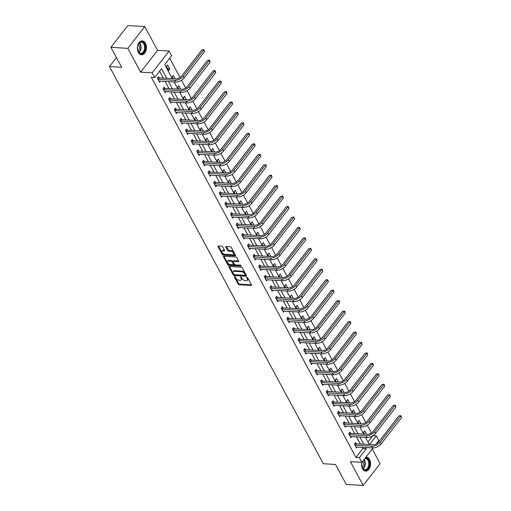 <?xml version="1.0" encoding="UTF-8"?>
<svg xmlns="http://www.w3.org/2000/svg" width="511" height="511" viewBox="0 0 511 511"><rect width="100%" height="100%" fill="white"/><g stroke="black" fill="none" stroke-linecap="round" stroke-linejoin="round"><path stroke-width="0.77" d="M234.613 276.623A0.613 0.339 -142.2 0 0 234.396 277.058L238.158 284.046A0.875 0.485 -142.2 0 0 239.18 284.748L251.137 285.464A0.875 0.485 -142.2 0 0 251.476 285.342A0.875 0.485 -142.2 0 0 251.45 284.844L247.688 277.856A0.613 0.339 -142.2 0 0 246.756 277.799L247.241 278.706A2.804 1.546 -142.2 0 1 247.33 280.296A2.804 1.546 -142.2 0 1 246.251 280.68L245.254 280.622A2.804 1.546 -142.2 0 1 241.997 278.386L241.505 277.486A0.613 0.339 -142.2 0 0 240.579 277.428L241.064 278.335A2.804 1.546 -142.2 0 1 241.154 279.926A2.804 1.546 -142.2 0 1 240.068 280.309L239.071 280.252A2.804 1.546 -142.2 0 1 235.814 278.016L235.328 277.115A0.613 0.339 -142.2 0 0 234.613 276.623M138.321 52.441A6.969 4.535 93.4 0 0 141.477 54.798A6.969 4.535 93.4 0 0 145.884 50.838A6.969 4.535 93.4 0 0 145.456 43.256A6.969 4.535 93.4 0 0 142.307 40.893A6.969 4.535 93.4 0 0 137.9 44.853A6.969 4.535 93.4 0 0 138.321 52.441M361.743 462.34A6.969 4.535 93.4 0 0 362.491 468.759A6.969 4.535 93.4 0 0 365.64 471.123A6.969 4.535 93.4 0 0 370.047 467.156A6.969 4.535 93.4 0 0 369.619 459.574A6.969 4.535 93.4 0 0 366.47 457.211A6.969 4.535 93.4 0 0 365.85 457.243M222.707 246.934A0.875 0.485 -142.2 0 0 221.691 246.232L218.331 246.034A0.875 0.485 -142.2 0 0 217.993 246.155A0.875 0.485 -142.2 0 0 218.025 246.653L222.202 254.414A0.875 0.485 -142.2 0 0 223.224 255.11L235.181 255.826A0.875 0.485 -142.2 0 0 235.52 255.704A0.875 0.485 -142.2 0 0 235.494 255.206L231.311 247.445A0.875 0.485 -142.2 0 0 230.295 246.749L226.239 246.506A0.875 0.485 -142.2 0 0 225.9 246.628A0.875 0.485 -142.2 0 0 225.932 247.126L227.721 250.447A0.875 0.485 -142.2 0 0 228.736 251.144L230.748 251.265A2.344 1.29 -142.2 0 1 233.061 252.543A2.344 1.29 -142.2 0 1 233.546 254.465A2.344 1.29 -142.2 0 1 232.646 254.785L224.77 254.312A2.344 1.29 -142.2 0 1 222.457 253.034A2.344 1.29 -142.2 0 1 221.972 251.112A2.344 1.29 -142.2 0 1 222.873 250.792L224.188 250.869A0.875 0.485 -142.2 0 0 224.527 250.754A0.875 0.485 -142.2 0 0 224.495 250.256L222.707 246.934M110.913 47.338L127.833 25.55L144.754 26.566L127.839 48.353L110.913 47.338L121.669 67.311L109.482 66.583L323.322 463.733L335.51 464.467L346.266 484.434L363.187 485.45L350.38 461.657L361.89 462.346L359.361 457.658L355.975 457.454L151.301 77.327L154.686 77.525L152.157 72.837L169.077 51.043L171.6 55.737L164.746 64.571L172.316 78.637M127.839 48.353L140.646 72.147L152.157 72.837M229.35 266.493A0.875 0.485 -142.2 0 0 229.011 266.614A0.875 0.485 -142.2 0 0 229.037 267.106L233.22 274.873A0.875 0.485 -142.2 0 0 234.236 275.57L246.2 276.285A0.875 0.485 -142.2 0 0 246.538 276.164A0.875 0.485 -142.2 0 0 246.506 275.665L242.329 267.905A0.875 0.485 -142.2 0 0 241.313 267.208L229.35 266.493M227.708 264.641L223.531 256.88A0.875 0.485 -142.2 0 1 223.505 256.381A0.875 0.485 -142.2 0 1 223.844 256.26L235.801 256.976A0.875 0.485 -142.2 0 1 236.823 257.678L238.611 261A0.875 0.485 -142.2 0 1 238.637 261.498A0.875 0.485 -142.2 0 1 238.298 261.619L233.45 261.325A0.875 0.485 -142.2 0 0 233.112 261.447A0.875 0.485 -142.2 0 0 233.137 261.945L234.325 264.149A0.875 0.485 -142.2 0 0 235.341 264.845L240.394 265.145A0.613 0.339 -142.2 0 1 240.892 266.071L228.73 265.337A0.875 0.485 -142.2 0 1 227.708 264.641L228.168 264.053L223.99 256.292L223.531 256.88M363.187 485.45L380.107 463.662L372.232 449.028M116.444 57.615L109.482 66.583M355.975 457.454L362.836 448.62L362.12 447.291M360.357 444.021L356.493 436.835M354.73 433.564L350.859 426.378M349.102 423.114L345.232 415.922M343.475 412.658L339.604 405.472M337.841 402.202L333.97 395.016M332.214 391.745L328.343 384.559M326.586 381.289L322.716 374.103M320.953 370.839L317.082 363.647M315.325 360.383L311.455 353.197M309.698 349.926L305.827 342.74M304.064 339.47L300.193 332.284M298.437 329.02L294.566 321.828M292.809 318.564L288.939 311.378M287.176 308.107L283.311 300.922M281.548 297.651L277.677 290.465M275.921 287.201L272.05 280.009M270.287 276.745L266.423 269.559M264.66 266.288L260.789 259.103M259.032 255.832L255.161 248.646M253.405 245.376L249.534 238.19M247.771 234.926L243.9 227.734M242.144 224.47L238.273 217.284M236.516 214.013L232.646 206.827M230.883 203.557L227.012 196.371M225.255 193.107L221.384 185.915M219.628 182.651L215.757 175.465M213.994 172.194L210.123 165.008M208.367 161.738L204.496 154.552M202.739 151.282L198.868 144.096M197.105 140.832L193.241 133.639M191.478 130.375L187.607 123.189M185.851 119.919L181.98 112.733M180.217 109.463L176.352 102.277M174.59 99.013L170.719 91.82M168.962 88.556L165.091 81.37M163.335 78.1L159.611 71.182M356.116 443.682L355.528 442.596L354.385 444.072L356.55 448.09L357.393 447.004M350.482 433.232L349.901 432.14L348.758 433.615L350.923 437.633L351.76 436.554M344.855 422.776L344.267 421.69L343.124 423.159L345.289 427.183L346.132 426.097M339.227 412.32L338.64 411.234L337.496 412.703L339.662 416.727L340.505 415.641M333.594 401.863L333.012 400.777L331.869 402.253L334.034 406.271L334.877 405.185M327.966 391.413L327.379 390.321L326.235 391.796L328.401 395.814L329.244 394.728M322.339 380.957L321.751 379.865L320.608 381.34L322.773 385.364L323.616 384.278M316.705 370.501L316.124 369.415L314.98 370.884L317.146 374.908L317.989 373.822M311.078 360.044L310.49 358.958L309.347 360.427L311.512 364.452L312.355 363.366M305.45 349.588L304.863 348.502L303.719 349.978L305.885 353.995L306.728 352.909M299.823 339.138L299.235 338.046L298.092 339.521L300.257 343.539L301.1 342.459M294.189 328.682L293.601 327.596L292.464 329.065L294.623 333.089L295.467 332.003M288.562 318.225L287.974 317.139L286.831 318.609L288.996 322.633L289.839 321.547M282.934 307.769L282.347 306.683L281.203 308.159L283.369 312.176L284.212 311.09M277.301 297.319L276.719 296.227L275.576 297.702L277.741 301.72L278.578 300.64M271.673 286.863L271.086 285.77L269.942 287.246L272.108 291.27L272.951 290.184M266.046 276.406L265.458 275.32L264.315 276.79L266.48 280.814L267.323 279.728M260.412 265.95L259.831 264.864L258.687 266.333L260.853 270.357L261.689 269.271M254.785 255.494L254.197 254.408L253.054 255.883L255.219 259.901L256.062 258.815M249.157 245.044L248.57 243.951L247.426 245.427L249.592 249.445L250.435 248.365M243.523 234.587L242.942 233.501L241.799 234.971L243.964 238.995L244.807 237.909M237.896 224.131L237.308 223.045L236.165 224.514L238.33 228.538L239.174 227.452M232.269 213.675L231.681 212.589L230.538 214.064L232.703 218.082L233.546 216.996M226.635 203.225L226.054 202.132L224.91 203.608L227.076 207.626L227.919 206.546M221.008 192.768L220.42 191.682L219.276 193.152L221.442 197.176L222.285 196.09M215.38 182.312L214.792 181.226L213.649 182.695L215.814 186.719L216.658 185.634M209.753 171.856L209.165 170.77L208.022 172.239L210.187 176.263L211.03 175.177M204.119 161.399L203.531 160.313L202.394 161.789L204.553 165.807L205.396 164.721M198.492 150.949L197.904 149.857L196.761 151.333L198.926 155.35L199.769 154.271M192.864 140.493L192.277 139.407L191.133 140.876L193.299 144.9L194.142 143.815M187.23 130.037L186.649 128.951L185.506 130.42L187.671 134.444L188.508 133.358M181.603 119.58L181.015 118.495L179.872 119.97L182.037 123.988L182.881 122.902M175.976 109.13L175.388 108.038L174.245 109.514L176.41 113.531L177.253 112.452M170.342 98.674L169.761 97.588L168.617 99.057L170.783 103.081L171.619 101.996M164.714 88.218L164.127 87.132L162.983 88.601L165.149 92.625L165.992 91.539M159.087 77.761L158.499 76.676L157.356 78.145L159.521 82.169L160.365 81.083M371.446 432.97L367.281 425.235M365.819 422.52L361.654 414.779M360.191 412.064L356.02 404.329M354.557 401.608L350.393 393.872M348.93 391.151L344.765 383.416M343.303 380.701L339.132 372.96M337.669 370.245L333.504 362.503M332.041 359.789L327.877 352.053M326.414 349.332L322.249 341.597M320.78 338.876L316.616 331.141M315.153 328.426L310.988 320.684M309.525 317.97L305.361 310.234M303.892 307.513L299.727 299.778M298.264 297.057L294.1 289.322M292.637 286.607L288.472 278.865M287.01 276.151L282.839 268.416M281.376 265.694L277.211 257.959M275.748 255.238L271.584 247.503M270.121 244.788L265.95 237.047M264.487 234.332L260.323 226.59M258.86 223.875L254.695 216.14M253.232 213.419L249.061 205.684M247.599 202.963L243.434 195.228M241.971 192.513L237.807 184.771M236.344 182.057L232.179 174.321M230.71 171.6L226.545 163.865M225.083 161.144L220.918 153.409M219.455 150.694L215.291 142.952M213.822 140.238L209.657 132.496M208.194 129.781L204.03 122.046M202.567 119.325L198.402 111.59M196.939 108.869L192.768 101.133M191.306 98.419L187.141 90.677M185.678 87.962L181.514 80.227M180.051 77.506L169.665 58.228M367.971 442.009L372.838 435.736M366.534 434.273L364.675 430.818L363.532 432.293L364.535 434.152M360.907 423.817L359.041 420.361L357.898 421.837L358.901 423.702M355.273 413.361L353.414 409.911L352.271 411.381L353.273 413.246M349.645 402.911L347.787 399.455L346.643 400.924L347.646 402.789M344.018 392.454L342.153 388.999L341.009 390.468L342.012 392.333M338.384 381.998L336.525 378.542L335.382 380.018L336.385 381.877M332.757 371.542L330.898 368.086L329.755 369.562L330.758 371.427M327.129 361.092L325.264 357.636L324.121 359.105L325.13 360.97M321.496 350.635L319.637 347.18L318.494 348.649L319.496 350.514M315.868 340.179L314.01 336.723L312.866 338.199L313.869 340.058M310.241 329.723L308.382 326.267L307.239 327.743L308.242 329.608M304.607 319.273L302.748 315.817L301.605 317.286L302.608 319.151M298.98 308.816L297.121 305.361L295.978 306.83L296.98 308.695M293.352 298.36L291.494 294.904L290.35 296.38L291.353 298.239M287.725 287.904L285.86 284.448L284.716 285.924L285.719 287.782M282.091 277.447L280.232 273.992L279.089 275.467L280.092 277.332M276.464 266.998L274.605 263.542L273.462 265.011L274.464 266.876M270.836 256.541L268.971 253.086L267.828 254.555L268.831 256.42M265.203 246.085L263.344 242.629L262.2 244.105L263.203 245.963M259.575 235.628L257.716 232.173L256.573 233.648L257.576 235.514M253.948 225.179L252.083 221.723L250.939 223.192L251.942 225.057M248.314 214.722L246.455 211.267L245.312 212.736L246.315 214.601M242.687 204.266L240.828 200.81L239.685 202.286L240.687 204.145M237.059 193.81L235.194 190.354L234.051 191.829L235.06 193.688M231.426 183.353L229.567 179.898L228.423 181.373L229.426 183.238M225.798 172.903L223.939 169.448L222.796 170.917L223.799 172.782M220.171 162.447L218.312 158.991L217.169 160.46L218.171 162.326M214.537 151.991L212.678 148.535L211.535 150.01L212.538 151.869M208.91 141.534L207.051 138.079L205.907 139.554L206.91 141.419M203.282 131.084L201.423 127.629L200.28 129.098L201.283 130.963M197.655 120.628L195.79 117.172L194.646 118.641L195.649 120.507M192.021 110.172L190.162 106.716L189.019 108.191L190.022 110.05M186.394 99.715L184.535 96.26L183.392 97.735L184.394 99.594M180.766 89.259L178.901 85.803L177.758 87.279L178.761 89.144M175.132 78.809L173.274 75.353L172.13 76.822L173.133 78.688M169.812 68.915L167.646 64.897L166.503 66.366L168.668 70.39L169.812 68.915L167.806 68.8M140.646 72.147L157.567 50.353L144.754 26.566M157.567 50.353L169.077 51.043M372.947 435.666L376.281 435.864L378.804 440.559L376.153 443.976M166.714 78.304L161.54 68.691L154.686 77.525M359.361 457.658L366.221 448.824L365.506 447.489M363.743 444.225L359.878 437.039M358.115 433.769L354.244 426.583M352.488 423.312L348.617 416.126M346.854 412.862L342.99 405.67M341.227 402.406L337.356 395.22M335.599 391.95L331.728 384.764M329.972 381.493L326.101 374.308M324.338 371.037L320.467 363.851M318.711 360.587L314.84 353.395M313.083 350.131L309.212 342.945M307.45 339.674L303.579 332.489M301.822 329.218L297.951 322.032M296.195 318.768L292.324 311.576M290.561 308.312L286.69 301.126M284.934 297.856L281.063 290.67M279.306 287.399L275.435 280.213M273.672 276.943L269.808 269.757M268.045 266.493L264.174 259.301M262.418 256.037L258.547 248.851M256.784 245.58L252.919 238.394M251.157 235.124L247.286 227.938M245.529 224.674L241.658 217.482M239.902 214.218L236.031 207.032M234.268 203.761L230.397 196.575M228.641 193.305L224.77 186.119M223.013 182.849L219.142 175.663M217.379 172.399L213.509 165.213M211.752 161.942L207.881 154.756M206.125 151.486L202.254 144.3M200.491 141.03L196.62 133.844M194.863 130.58L190.993 123.387M189.236 120.123L185.365 112.937M183.602 109.667L179.738 102.481M177.975 99.211L174.104 92.025M172.348 88.761L168.477 81.568M373.081 447.93L361.89 462.346M369.523 444.57L376.281 435.864M174.079 81.907L177.949 89.093M179.706 92.363L183.577 99.549M185.333 102.813L189.204 110.006M190.967 113.27L194.838 120.455M196.594 123.726L200.465 130.912M202.222 134.182L206.093 141.368M207.856 144.632L211.726 151.824M213.483 155.089L217.354 162.274M219.11 165.545L222.981 172.731M224.744 176.001L228.615 183.187M230.372 186.458L234.242 193.643M235.999 196.907L239.87 204.1M241.633 207.364L245.497 214.55M247.26 217.82L251.131 225.006M252.888 228.276L256.758 235.462M258.521 238.726L262.386 245.919M264.149 249.183L268.02 256.369M269.776 259.639L273.647 266.825M275.403 270.095L279.274 277.281M281.037 280.552L284.908 287.738M286.665 291.002L290.535 298.194M292.292 301.458L296.163 308.644M297.926 311.914L301.797 319.1M303.553 322.371L307.424 329.557M309.181 332.821L313.051 340.013M314.814 343.277L318.685 350.463M320.442 353.733L324.313 360.919M326.069 364.19L329.94 371.376M331.703 374.646L335.567 381.832M337.33 385.096L341.201 392.288M342.958 395.552L346.828 402.738M348.591 406.009L352.456 413.195M354.219 416.465L358.09 423.651M359.846 426.915L363.717 434.107M365.474 437.371L369.344 444.557M362.836 448.62L366.221 448.824M241.154 279.926L241.607 279.338A2.804 1.546 -142.2 0 0 241.518 277.748L241.064 278.335M241.205 277.16L241.518 277.748M247.33 280.296L247.79 279.709A2.804 1.546 -142.2 0 0 247.701 278.112L247.241 278.706M247.388 277.53L247.701 278.112M235.022 276.79L238.618 283.458A0.875 0.485 -142.2 0 0 239.633 284.154L251.463 284.863M229.484 266.499A0.875 0.485 -142.2 0 0 229.496 266.518L233.674 274.286A0.875 0.485 -142.2 0 0 234.696 274.982L246.519 275.691M233.757 274.203A0.613 0.339 -142.2 0 0 234.472 274.694L244.973 275.32A0.613 0.339 -142.2 0 0 245.191 274.886L244.673 273.934A2.804 1.546 -142.2 0 0 241.416 271.705L234.236 271.271A2.804 1.546 -142.2 0 0 233.157 271.654A2.804 1.546 -142.2 0 0 233.246 273.251L233.757 274.203M245.427 274.733A0.613 0.339 -142.2 0 0 245.644 274.298L245.191 274.886M233.157 271.654L233.616 271.066A2.804 1.546 -142.2 0 1 234.696 270.683L241.875 271.111A2.804 1.546 -142.2 0 1 245.133 273.347L245.644 274.298M238.624 261.019L233.904 260.738A0.875 0.485 -142.2 0 0 233.565 260.859L233.112 261.447M240.975 265.458L229.184 264.749L228.73 265.337M228.417 261.025A2.344 1.29 -142.2 0 0 227.51 261.345A2.344 1.29 -142.2 0 0 228.002 263.267A2.344 1.29 -142.2 0 0 230.308 264.545L233.086 264.711A0.875 0.485 -142.2 0 0 233.425 264.589A0.875 0.485 -142.2 0 0 233.393 264.091L232.211 261.887A0.875 0.485 -142.2 0 0 231.189 261.191L228.417 261.025L228.871 260.438A2.344 1.29 -142.2 0 0 227.97 260.757L227.51 261.345M233.425 264.589L233.878 264.002A0.875 0.485 -142.2 0 0 233.853 263.504L233.393 264.091M228.871 260.438L231.649 260.604A0.875 0.485 -142.2 0 1 232.665 261.3L233.853 263.504M228.168 264.053A0.875 0.485 -142.2 0 0 229.184 264.749M221.972 251.112L222.426 250.524A2.344 1.29 -142.2 0 1 223.333 250.205L224.508 250.275M233.546 254.465L234.006 253.871A2.344 1.29 -142.2 0 0 233.514 251.949A2.344 1.29 -142.2 0 0 231.208 250.677L230.748 251.265M225.932 247.126L226.386 246.538A0.875 0.485 -142.2 0 0 226.386 246.538L228.174 249.86A0.875 0.485 -142.2 0 0 229.196 250.556L231.208 250.677M218.025 246.653L218.478 246.059A0.875 0.485 -142.2 0 0 218.478 246.059L222.662 253.826A0.875 0.485 -142.2 0 0 223.677 254.523L235.507 255.232M355.963 447.004L372.685 447.923L371.784 446.25L354.973 445.158M355.011 443.267L356.371 443.784L372.928 444.774A4.465 2.338 -28.3 0 0 378.6 442.034L398.925 415.852L400.975 415.66L401.518 417.634L381.193 443.81A6.7 3.507 151.7 0 1 372.685 447.923M401.518 417.634L400.618 415.954L380.293 442.136A6.7 3.507 151.7 0 1 371.784 446.25M400.975 415.66L398.925 415.852M356.371 443.784L355.228 445.253M365.122 458.182A6.03 3.922 -86.6 0 1 369.166 466.064A6.03 3.922 -86.6 0 1 365.652 470.133A6.03 3.922 -86.6 0 1 361.973 467.035A6.03 3.922 -86.6 0 1 361.826 462.346M361.935 466.913A5.583 3.634 93.4 0 0 364.841 469.686A5.583 3.634 93.4 0 0 368.559 465.898A5.583 3.634 93.4 0 0 365.512 458.539A5.583 3.634 93.4 0 0 364.79 458.61M362.874 461.075A4.395 2.862 -86.6 0 1 363.212 465.246A4.395 2.862 -86.6 0 1 362.12 467.386M365.129 471.046A6.924 4.503 93.4 0 0 369.709 466.351A6.924 4.503 93.4 0 0 365.959 457.23M144.434 43.837A6.03 3.922 -86.6 0 1 143.783 52.339A6.03 3.922 -86.6 0 1 138.264 51.79A6.03 3.922 -86.6 0 1 137.81 50.717A6.03 3.922 -86.6 0 1 138.181 44.508A6.03 3.922 -86.6 0 1 144.434 43.837M137.772 50.595A5.583 3.634 93.4 0 0 138.155 51.477A5.583 3.634 93.4 0 0 140.678 53.368A5.583 3.634 93.4 0 0 144.211 50.193A5.583 3.634 93.4 0 0 143.866 44.112A5.583 3.634 93.4 0 0 141.343 42.221A5.583 3.634 93.4 0 0 138.13 44.623M138.366 44.182A4.395 2.862 -86.6 0 1 138.641 44.617A4.395 2.862 -86.6 0 1 137.951 51.062M140.966 54.728A6.924 4.503 93.4 0 0 145.322 50.768A6.924 4.503 93.4 0 0 144.894 43.25A6.924 4.503 93.4 0 0 141.79 40.906M350.335 436.547L367.058 437.467L366.157 435.794L349.339 434.701M349.377 432.811L350.744 433.328L367.3 434.318A4.465 2.338 -28.3 0 0 372.973 431.578L393.298 405.402L395.348 405.21L395.891 407.178L375.566 433.354A6.7 3.507 151.7 0 1 367.058 437.467M395.891 407.178L394.99 405.498L374.665 431.68A6.7 3.507 151.7 0 1 366.157 435.794M395.348 405.21L393.298 405.402M350.744 433.328L349.601 434.797M344.708 426.091L361.43 427.011L360.53 425.337L343.711 424.245M343.75 422.354L345.11 422.872L361.673 423.862A4.465 2.338 -28.3 0 0 367.339 421.121L387.664 394.946L389.714 394.754L390.263 396.721L369.938 422.897A6.7 3.507 151.7 0 1 361.43 427.011M390.263 396.721L389.356 395.048L369.031 421.224A6.7 3.507 151.7 0 1 360.53 425.337M389.714 394.754L387.664 394.946M345.11 422.872L343.967 424.347M339.074 415.641L355.797 416.554L354.896 414.881L338.084 413.795M338.122 411.904L339.483 412.415L356.039 413.412A4.465 2.338 -28.3 0 0 361.711 410.665L382.036 384.489L384.087 384.298L384.63 386.265L364.305 412.447A6.7 3.507 151.7 0 1 355.797 416.554M384.63 386.265L383.729 384.591L363.404 410.767A6.7 3.507 151.7 0 1 354.896 414.881M384.087 384.298L382.036 384.489M339.483 412.415L338.339 413.891M333.447 405.185L350.169 406.104L349.269 404.425L332.45 403.339M332.489 401.448L333.855 401.965L350.412 402.955A4.465 2.338 -28.3 0 0 356.084 400.215L376.409 374.033L378.459 373.841L379.002 375.809L358.677 401.991A6.7 3.507 151.7 0 1 350.169 406.104M379.002 375.809L378.102 374.135L357.777 400.317A6.7 3.507 151.7 0 1 349.269 404.425M378.459 373.841L376.409 374.033M333.855 401.965L332.712 403.435M327.819 394.728L344.542 395.648L343.641 393.975L326.823 392.882M326.861 390.992L328.222 391.509L344.784 392.499A4.465 2.338 -28.3 0 0 350.45 389.759L370.775 363.577L372.826 363.385L373.375 365.359L353.05 391.535A6.7 3.507 151.7 0 1 344.542 395.648M373.375 365.359L372.468 363.679L352.143 389.861A6.7 3.507 151.7 0 1 343.641 393.975M372.826 363.385L370.775 363.577M328.222 391.509L327.085 392.978M322.185 384.272L338.914 385.192L338.007 383.518L321.195 382.426M321.234 380.535L322.594 381.053L339.151 382.043A4.465 2.338 -28.3 0 0 344.823 379.303L365.148 353.127L367.198 352.935L367.741 354.902L347.416 381.078A6.7 3.507 151.7 0 1 338.914 385.192M367.741 354.902L366.841 353.229L346.515 379.405A6.7 3.507 151.7 0 1 338.007 383.518M367.198 352.935L365.148 353.127M322.594 381.053L321.451 382.528M316.558 373.816L333.281 374.735L332.38 373.062L315.562 371.976M315.6 370.085L316.967 370.596L333.523 371.593A4.465 2.338 -28.3 0 0 339.195 368.846L359.52 342.67L361.571 342.479L362.114 344.446L341.789 370.622A6.7 3.507 151.7 0 1 333.281 374.735M362.114 344.446L361.213 342.772L340.888 368.948A6.7 3.507 151.7 0 1 332.38 373.062M361.571 342.479L359.52 342.67M316.967 370.596L315.824 372.072M310.931 363.366L327.653 364.286L326.753 362.606L309.934 361.52M309.973 359.629L311.34 360.146L327.896 361.136A4.465 2.338 -28.3 0 0 333.568 358.396L353.893 332.214L355.937 332.022L356.486 333.99L336.161 360.172A6.7 3.507 151.7 0 1 327.653 364.286M356.486 333.99L355.586 332.316L335.261 358.492A6.7 3.507 151.7 0 1 326.753 362.606M355.937 332.022L353.893 332.214M311.34 360.146L310.196 361.616M305.297 352.909L322.026 353.829L321.119 352.156L304.307 351.063M304.345 349.173L305.706 349.69L322.262 350.68A4.465 2.338 -28.3 0 0 327.934 347.94L348.259 321.758L350.31 321.566L350.853 323.54L330.528 349.716A6.7 3.507 151.7 0 1 322.026 353.829M350.853 323.54L349.952 321.86L329.627 348.042A6.7 3.507 151.7 0 1 321.119 352.156M350.31 321.566L348.259 321.758M305.706 349.69L304.562 351.159M299.67 342.453L316.392 343.373L315.491 341.699L298.68 340.607M298.711 338.716L300.078 339.234L316.635 340.224A4.465 2.338 -28.3 0 0 322.307 337.484L342.632 311.308L344.682 311.116L345.225 313.083L324.9 339.259A6.7 3.507 151.7 0 1 316.392 343.373M345.225 313.083L344.325 311.403L324 337.586A6.7 3.507 151.7 0 1 315.491 341.699M344.682 311.116L342.632 311.308M300.078 339.234L298.935 340.703M294.042 331.997L310.765 332.917L309.864 331.243L293.046 330.151M293.084 328.26L294.451 328.777L311.007 329.767A4.465 2.338 -28.3 0 0 316.679 327.027L337.005 300.851L339.055 300.66L339.598 302.627L319.273 328.803A6.7 3.507 151.7 0 1 310.765 332.917M339.598 302.627L338.697 300.953L318.372 327.129A6.7 3.507 151.7 0 1 309.864 331.243M339.055 300.66L337.005 300.851M294.451 328.777L293.308 330.253M288.408 321.547L305.137 322.467L304.23 320.787L287.418 319.701M287.457 317.81L288.817 318.321L305.374 319.318A4.465 2.338 -28.3 0 0 311.046 316.571L331.371 290.395L333.421 290.203L333.97 292.171L313.645 318.353A6.7 3.507 151.7 0 1 305.137 322.467M333.97 292.171L333.063 290.497L312.738 316.673A6.7 3.507 151.7 0 1 304.23 320.787M333.421 290.203L331.371 290.395M288.817 318.321L287.674 319.797M282.781 311.09L299.503 312.01L298.603 310.33L281.791 309.244M281.823 307.354L283.19 307.871L299.746 308.861A4.465 2.338 -28.3 0 0 305.418 306.121L325.743 279.939L327.794 279.747L328.337 281.714L308.012 307.897A6.7 3.507 151.7 0 1 299.503 312.01M328.337 281.714L327.436 280.041L307.111 306.223A6.7 3.507 151.7 0 1 298.603 310.33M327.794 279.747L325.743 279.939M283.19 307.871L282.046 309.34M277.154 300.634L293.876 301.554L292.975 299.88L276.157 298.788M276.195 296.897L277.562 297.415L294.119 298.405A4.465 2.338 -28.3 0 0 299.791 295.665L320.116 269.482L322.166 269.291L322.709 271.264L302.384 297.44A6.7 3.507 151.7 0 1 293.876 301.554M322.709 271.264L321.809 269.584L301.484 295.767A6.7 3.507 151.7 0 1 292.975 299.88M322.166 269.291L320.116 269.482M277.562 297.415L276.419 298.884M271.526 290.178L288.249 291.098L287.348 289.424L270.53 288.332M270.568 286.441L271.929 286.958L288.485 287.949A4.465 2.338 -28.3 0 0 294.157 285.208L314.482 259.032L316.533 258.841L317.082 260.808L296.757 286.984A6.7 3.507 151.7 0 1 288.249 291.098M317.082 260.808L316.175 259.134L295.85 285.31A6.7 3.507 151.7 0 1 287.348 289.424M316.533 258.841L314.482 259.032M271.929 286.958L270.785 288.434M265.892 279.721L282.615 280.641L281.714 278.968L264.902 277.882M264.941 275.991L266.301 276.502L282.858 277.499A4.465 2.338 -28.3 0 0 288.53 274.752L308.855 248.576L310.905 248.384L311.448 250.352L291.123 276.534A6.7 3.507 151.7 0 1 282.615 280.641M311.448 250.352L310.547 248.678L290.222 274.854A6.7 3.507 151.7 0 1 281.714 278.968M310.905 248.384L308.855 248.576M266.301 276.502L265.158 277.978M260.265 269.271L276.988 270.191L276.087 268.511L259.269 267.425M259.307 265.535L260.674 266.052L277.23 267.042A4.465 2.338 -28.3 0 0 282.902 264.302L303.227 238.12L305.278 237.928L305.821 239.895L285.496 266.078A6.7 3.507 151.7 0 1 276.988 270.191M305.821 239.895L304.92 238.222L284.595 264.398A6.7 3.507 151.7 0 1 276.087 268.511M305.278 237.928L303.227 238.12M260.674 266.052L259.531 267.521M254.638 258.815L271.36 259.735L270.46 258.061L253.641 256.969M253.68 255.078L255.04 255.596L271.603 256.586A4.465 2.338 -28.3 0 0 277.269 253.846L297.594 227.663L299.644 227.472L300.193 229.445L279.868 255.621A6.7 3.507 151.7 0 1 271.36 259.735M300.193 229.445L299.286 227.765L278.961 253.948A6.7 3.507 151.7 0 1 270.46 258.061M299.644 227.472L297.594 227.663M255.04 255.596L253.897 257.065M249.004 248.359L265.726 249.279L264.826 247.605L248.014 246.513M248.052 244.622L249.413 245.139L265.969 246.13A4.465 2.338 -28.3 0 0 271.641 243.389L291.966 217.213L294.017 217.022L294.56 218.989L274.235 245.165A6.7 3.507 151.7 0 1 265.726 249.279M294.56 218.989L293.659 217.309L273.334 243.492A6.7 3.507 151.7 0 1 264.826 247.605M294.017 217.022L291.966 217.213M249.413 245.139L248.269 246.615M243.377 237.902L260.099 238.822L259.198 237.149L242.38 236.056M242.418 234.166L243.785 234.683L260.342 235.673A4.465 2.338 -28.3 0 0 266.014 232.933L286.339 206.757L288.389 206.565L288.932 208.533L268.607 234.709A6.7 3.507 151.7 0 1 260.099 238.822M288.932 208.533L288.032 206.859L267.707 233.035A6.7 3.507 151.7 0 1 259.198 237.149M288.389 206.565L286.339 206.757M243.785 234.683L242.642 236.159M237.749 227.452L254.472 228.372L253.571 226.692L236.753 225.607M236.791 223.716L238.152 224.227L254.714 225.223A4.465 2.338 -28.3 0 0 260.38 222.477L280.705 196.301L282.755 196.109L283.305 198.076L262.98 224.259A6.7 3.507 151.7 0 1 254.472 228.372M283.305 198.076L282.398 196.403L262.073 222.579A6.7 3.507 151.7 0 1 253.571 226.692M282.755 196.109L280.705 196.301M238.152 224.227L237.015 225.702M232.115 216.996L248.844 217.916L247.937 216.236L231.125 215.15M231.164 213.259L232.524 213.777L249.081 214.767A4.465 2.338 -28.3 0 0 254.753 212.027L275.078 185.844L277.128 185.653L277.671 187.62L257.346 213.802A6.7 3.507 151.7 0 1 248.844 217.916M277.671 187.62L276.77 185.947L256.445 212.129A6.7 3.507 151.7 0 1 247.937 216.236M277.128 185.653L275.078 185.844M232.524 213.777L231.381 215.246M226.488 206.54L243.21 207.46L242.31 205.786L225.492 204.694M225.53 202.803L226.897 203.321L243.453 204.311A4.465 2.338 -28.3 0 0 249.125 201.57L269.45 175.394L271.501 175.196L272.044 177.17L251.719 203.346A6.7 3.507 151.7 0 1 243.21 207.46M272.044 177.17L271.143 175.49L250.818 201.673A6.7 3.507 151.7 0 1 242.31 205.786M271.501 175.196L269.45 175.394M226.897 203.321L225.753 204.79M220.861 196.083L237.583 197.003L236.682 195.33L219.864 194.237M219.902 192.347L221.269 192.864L237.826 193.854A4.465 2.338 -28.3 0 0 243.498 191.114L263.823 164.938L265.867 164.746L266.416 166.714L246.091 192.89A6.7 3.507 151.7 0 1 237.583 197.003M266.416 166.714L265.516 165.04L245.191 191.216A6.7 3.507 151.7 0 1 236.682 195.33M265.867 164.746L263.823 164.938M221.269 192.864L220.126 194.34M215.227 185.627L231.956 186.547L231.049 184.873L214.237 183.788M214.275 181.897L215.636 182.408L232.192 183.404A4.465 2.338 -28.3 0 0 237.864 180.658L258.189 154.482L260.24 154.29L260.782 156.257L240.457 182.44A6.7 3.507 151.7 0 1 231.956 186.547M260.782 156.257L259.882 154.584L239.557 180.76A6.7 3.507 151.7 0 1 231.049 184.873M260.24 154.29L258.189 154.482M215.636 182.408L214.492 183.883M209.599 175.177L226.322 176.097L225.421 174.417L208.609 173.331M208.641 171.44L210.008 171.958L226.565 172.948A4.465 2.338 -28.3 0 0 232.237 170.208L252.562 144.025L254.612 143.834L255.155 145.801L234.83 171.983A6.7 3.507 151.7 0 1 226.322 176.097M255.155 145.801L254.254 144.128L233.929 170.304A6.7 3.507 151.7 0 1 225.421 174.417M254.612 143.834L252.562 144.025M210.008 171.958L208.865 173.427M203.972 164.721L220.695 165.641L219.794 163.967L202.976 162.875M203.014 160.984L204.381 161.502L220.937 162.492A4.465 2.338 -28.3 0 0 226.609 159.751L246.934 133.569L248.985 133.377L249.528 135.351L229.203 161.527A6.7 3.507 151.7 0 1 220.695 165.641M249.528 135.351L248.627 133.671L228.302 159.854A6.7 3.507 151.7 0 1 219.794 163.967M248.985 133.377L246.934 133.569M204.381 161.502L203.237 162.971M198.338 154.265L215.067 155.184L214.16 153.511L197.348 152.419M197.387 150.528L198.747 151.045L215.303 152.035A4.465 2.338 -28.3 0 0 220.976 149.295L241.301 123.119L243.351 122.927L243.9 124.895L223.575 151.071A6.7 3.507 151.7 0 1 215.067 155.184M243.9 124.895L242.993 123.221L222.668 149.397A6.7 3.507 151.7 0 1 214.16 153.511M243.351 122.927L241.301 123.119M198.747 151.045L197.604 152.521M192.711 143.808L209.433 144.728L208.533 143.054L191.721 141.962M191.753 140.071L193.12 140.589L209.676 141.585A4.465 2.338 -28.3 0 0 215.348 138.839L235.673 112.663L237.724 112.471L238.267 114.438L217.942 140.614A6.7 3.507 151.7 0 1 209.433 144.728M238.267 114.438L237.366 112.765L217.041 138.941A6.7 3.507 151.7 0 1 208.533 143.054M237.724 112.471L235.673 112.663M193.12 140.589L191.976 142.064M187.083 133.358L203.806 134.278L202.905 132.598L186.087 131.512M186.125 129.622L187.492 130.133L204.049 131.129A4.465 2.338 -28.3 0 0 209.721 128.382L230.046 102.206L232.096 102.015L232.639 103.982L212.314 130.164A6.7 3.507 151.7 0 1 203.806 134.278M232.639 103.982L231.739 102.309L211.413 128.485A6.7 3.507 151.7 0 1 202.905 132.598M232.096 102.015L230.046 102.206M187.492 130.133L186.349 131.608M181.456 122.902L198.179 123.822L197.278 122.142L180.46 121.056M180.498 119.165L181.859 119.683L198.415 120.673A4.465 2.338 -28.3 0 0 204.087 117.932L224.412 91.75L226.462 91.558L227.012 93.526L206.687 119.708A6.7 3.507 151.7 0 1 198.179 123.822M227.012 93.526L226.105 91.852L205.78 118.035A6.7 3.507 151.7 0 1 197.278 122.142M226.462 91.558L224.412 91.75M181.859 119.683L180.715 121.152M175.822 112.446L192.545 113.365L191.644 111.692L174.832 110.6M174.871 108.709L176.231 109.226L192.788 110.216A4.465 2.338 -28.3 0 0 198.46 107.476L218.785 81.3L220.835 81.102L221.378 83.076L201.053 109.252A6.7 3.507 151.7 0 1 192.545 113.365M221.378 83.076L220.477 81.396L200.152 107.578A6.7 3.507 151.7 0 1 191.644 111.692M220.835 81.102L218.785 81.3M176.231 109.226L175.088 110.695M170.195 101.989L186.917 102.909L186.017 101.235L169.198 100.143M169.237 98.253L170.604 98.77L187.16 99.76A4.465 2.338 -28.3 0 0 192.832 97.02L213.157 70.844L215.208 70.652L215.751 72.619L195.426 98.795A6.7 3.507 151.7 0 1 186.917 102.909M215.751 72.619L214.85 70.946L194.525 97.122A6.7 3.507 151.7 0 1 186.017 101.235M215.208 70.652L213.157 70.844M170.604 98.77L169.46 100.245M164.568 91.533L181.29 92.453L180.389 90.779L163.571 89.693M163.609 87.803L164.97 88.314L181.533 89.31A4.465 2.338 -28.3 0 0 187.198 86.563L207.523 60.387L209.574 60.196L210.123 62.163L189.798 88.346A6.7 3.507 151.7 0 1 181.29 92.453M210.123 62.163L209.216 60.49L188.891 86.666A6.7 3.507 151.7 0 1 180.389 90.779M209.574 60.196L207.523 60.387M164.97 88.314L163.827 89.789M158.934 81.083L175.656 82.003L174.756 80.323L157.944 79.237M157.982 77.346L159.343 77.864L175.899 78.854A4.465 2.338 -28.3 0 0 181.571 76.113L201.896 49.931L203.946 49.739L204.489 51.707L184.164 77.889A6.7 3.507 151.7 0 1 175.656 82.003M204.489 51.707L203.589 50.033L183.264 76.209A6.7 3.507 151.7 0 1 174.756 80.323M203.946 49.739L201.896 49.931M159.343 77.864L158.199 79.333M234.721 276.643L234.396 277.058M247.081 277.384L246.756 277.799M240.898 277.013L240.579 277.428M251.508 284.985L251.137 285.464M239.633 284.154L239.18 284.748M238.618 283.458L238.158 284.046M246.57 275.806L246.2 276.285M234.696 274.982L234.236 275.57M233.674 274.286L233.22 274.873M229.496 266.518L229.037 267.106M245.133 273.347L244.673 273.934M241.875 271.111L241.416 271.705M234.696 270.683L234.236 271.271M238.669 261.14L238.298 261.619M233.904 260.738L233.45 261.325M241.147 265.733L240.892 266.071M232.665 261.3L232.211 261.887M231.649 260.604L231.189 261.191M224.559 250.396L224.188 250.869M223.333 250.205L222.873 250.792M229.196 250.556L228.736 251.144M228.174 249.86L227.721 250.447M235.552 255.347L235.181 255.826M223.677 254.523L223.224 255.11M222.662 253.826L222.202 254.414M381.193 443.81L380.293 442.136M364.068 459.542A5.583 3.634 -86.6 0 1 365.033 465.687A5.583 3.634 -86.6 0 1 363.123 468.874M362.861 468.6A5.397 3.513 93.4 0 0 364.586 465.61A5.397 3.513 93.4 0 0 363.806 459.874M139.541 42.822A5.583 3.634 -86.6 0 1 140.34 43.901A5.583 3.634 -86.6 0 1 138.954 52.556M138.692 52.275A5.397 3.513 93.4 0 0 139.912 44.003A5.397 3.513 93.4 0 0 139.248 43.065M375.566 433.354L374.665 431.68M369.938 422.897L369.031 421.224M364.305 412.447L363.404 410.767M358.677 401.991L357.777 400.317M353.05 391.535L352.143 389.861M347.416 381.078L346.515 379.405M341.789 370.622L340.888 368.948M336.161 360.172L335.261 358.492M330.528 349.716L329.627 348.042M324.9 339.259L324 337.586M319.273 328.803L318.372 327.129M313.645 318.353L312.738 316.673M308.012 307.897L307.111 306.223M302.384 297.44L301.484 295.767M296.757 286.984L295.85 285.31M291.123 276.534L290.222 274.854M285.496 266.078L284.595 264.398M279.868 255.621L278.961 253.948M274.235 245.165L273.334 243.492M268.607 234.709L267.707 233.035M262.98 224.259L262.073 222.579M257.346 213.802L256.445 212.129M251.719 203.346L250.818 201.673M246.091 192.89L245.191 191.216M240.457 182.44L239.557 180.76M234.83 171.983L233.929 170.304M229.203 161.527L228.302 159.854M223.575 151.071L222.668 149.397M217.942 140.614L217.041 138.941M212.314 130.164L211.413 128.485M206.687 119.708L205.78 118.035M201.053 109.252L200.152 107.578M195.426 98.795L194.525 97.122M189.798 88.346L188.891 86.666M184.164 77.889L183.264 76.209M245.663 274.65L245.21 275.237"/></g></svg>
